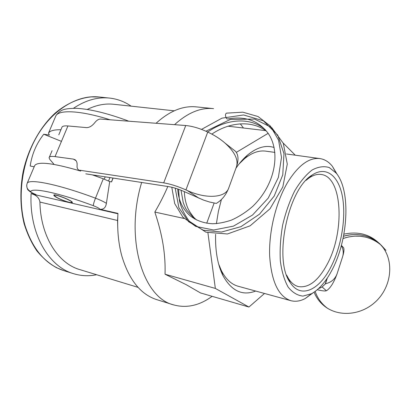 <?xml version="1.0" encoding="UTF-8"?>
<svg xmlns="http://www.w3.org/2000/svg" width="416" height="416" viewBox="0 0 416 416"><rect width="100%" height="100%" fill="white"/><g stroke="black" fill="none" stroke-linecap="round" stroke-linejoin="round"><path stroke-width="0.62" d="M171.782 187.236L174.715 203.611L182.905 217.199L195.754 226.403L213.663 230.006L233.47 226.127L252.528 215.046L268.247 198.068L278.377 177.44L281.502 157.414L278.564 140.13L270.405 126.069L258.045 116.527L242.845 112.18L226.34 113.152C225.077 114.41 225.202 116.262 226.715 118.711L227.484 119.033C244.722 115.799 258.196 120.453 267.904 132.99M327.023 278.476L325.187 284.097L322.124 286.926L326.362 290.768C325.099 291.247 322.072 290.904 317.288 289.728M322.124 286.926L319.66 288.2L319.987 287.206M318.817 288.356L319.66 288.2M341.328 245.612C343.346 249.179 343.756 252.928 342.566 256.859C343.902 252.6 344.271 249.595 343.673 247.837L342.737 246.839M326.586 290.664C330.403 288.153 333.918 282.49 337.126 273.676C335.145 279.068 331.261 282.428 325.463 283.754L325.187 284.097M342.566 256.859L337.126 273.676M327.34 277.997L325.463 283.754M337.262 174.507L332.316 166.208C328.786 161.829 324.641 159.286 319.883 158.569C309.161 157.368 298.485 165.178 287.856 181.99C276.141 201.448 268.762 231.176 269.651 255.804C271.388 281.538 278.444 296.494 290.815 300.669C295.469 301.881 300.279 301.168 305.245 298.527L313.056 292.838M290.815 300.669L238.108 286.239C231.374 284.372 225.805 279.172 221.4 270.644L218.624 263.968M239.075 163.972L244.254 158.922C251.659 152.807 258.82 150.212 265.746 151.143L274.888 152.396M220.438 269.734L220.854 269.521M243.313 159.744L243.017 159.385M220.111 268.809L220.449 268.632M242.59 160.399L242.351 160.103M330.611 267.556C341.245 247.302 346.206 218.301 342.54 197.205C338.92 176.124 326.373 165.454 312.146 175.037C287.851 188.921 273.27 260.177 290.165 282.49C300.461 298.969 318.947 290.404 330.611 267.556M306.036 180.357L309.192 177.882C313.42 175.048 317.45 173.914 321.277 174.486C342.81 176.951 344.958 232.69 326.841 264.919C318.048 280.972 308.547 288.189 298.345 286.577C294.596 285.6 291.34 282.979 288.564 278.71L286.634 275.194M331.828 270.374C325.827 281.741 319.062 289.52 311.527 293.712L302.978 296.098C297.419 295.516 292.479 292.51 288.148 287.082C284.357 280.285 281.752 271.58 280.332 260.962C279.718 249.538 280.498 237.546 282.667 224.978C285.605 212.571 289.604 201.235 294.653 190.97C300.128 181.766 305.942 174.782 312.099 170.019C318.214 166.728 323.939 165.901 329.274 167.554L336.201 173.103C351.078 190.752 348.26 240.027 331.828 270.374M56.945 197.496L54.574 195.801C52.021 192.676 73.746 201.1 71.625 202.41C70.912 203.284 61.568 200.148 56.945 197.496M54.434 195.494L54.189 194.958M264.514 293.467L248.94 307.039L215.342 288.418L207.922 232.814M283.197 143.057L295.246 155.189M236.34 152.36L268.143 133.328M206.726 223.236L214.131 203.065M274.108 147.493C265.819 144.851 257.015 147.326 247.702 154.918C243.568 158.413 239.642 162.869 235.924 168.277M221.39 199.566L218.369 211.479L216.408 223.621M215.602 234.265C215.171 251.025 217.636 264.831 222.992 275.678C231.52 291.013 242.419 296.135 255.689 291.054M228.072 126.199L265.642 130.614M248.94 307.039L200.46 292.921L186.332 284.747L165.038 274.217C165.36 264.54 164.71 254.639 163.082 244.509C161.434 234.385 158.683 223.574 154.825 212.066C159.931 203.377 164.263 194.854 167.82 186.503M99.398 97.042L91.478 96.876C79.165 97.999 66.602 103.496 55.063 113.194C40.009 127.067 28.272 148.299 23.098 171.876C19.843 189.67 20.228 207.579 24.097 223.621C27.274 233.896 31.538 242.991 36.899 250.916C42.775 258.034 49.317 263.63 56.529 267.706L63.877 270.66C45.802 264.664 32.864 249.657 25.064 225.638C18.335 202.249 20.436 172.91 30.878 148.496C45.328 114.135 74.724 93.948 99.398 97.042L109.424 98.062C117.333 98.925 124.566 101.624 131.134 106.163M56.514 197.397C54.798 196.43 53.898 195.723 53.82 195.276C53.134 193.019 72.613 200.574 72.327 202.446C72.81 203.986 61.896 200.491 56.514 197.397M184.127 218.478L154.825 212.066M34.19 166.795L30.196 166.01C31.918 154.18 36.436 143.588 43.758 134.233L49.364 135.096L48.459 133.24C49.774 130.796 53.929 129.631 60.928 129.745M80.709 171.085C53.331 163.062 38.007 161.205 34.736 165.506L34.705 165.584M113.116 178.064L111.561 181.922L109.71 181.558L103.298 178.792L92.29 174.85M111.452 181.901L112.991 178.043M61.448 141.367L43.758 134.233M96.647 274.742C88.826 276.333 81.11 275.974 73.497 273.666C48.5 266.625 29.006 233.381 31.112 193.497L35.994 194.615C32.505 193.123 30.737 192.083 30.685 191.49C32.495 187.314 60.008 193.19 93.366 205.712C97.204 207.215 99.434 208.411 100.053 209.3C103.646 209.576 105.763 207.584 106.397 203.32L109.71 181.558M100.053 209.3L117.967 213.408L117.541 220.475L117.744 227.963M212.139 296.322C199.378 305.62 186.472 308.459 173.42 304.834L156.811 299.655C140.66 294.476 128.986 279.89 121.794 255.892C118.316 242.996 117.036 228.836 117.967 213.408M173.42 304.834C142.984 297.705 124.587 238.576 141.658 182.468M174.554 124.67C187.751 112.684 200.751 107.338 213.559 108.633L196.248 106.876C182.972 105.544 169.577 111.01 156.073 123.271M240.323 123.864L243.469 128.008M35.994 194.615L35.225 194.355C29.656 191.75 29.952 191.573 28.673 190.481C27.638 189.998 26.978 188.308 26.692 185.401M73.497 108.274C85.53 100.256 97.505 96.855 109.424 98.062M138.081 287.378L79.83 269.61C58.037 263.484 40.518 236.366 39.926 202.062C39.276 198.302 36.982 195.707 33.051 194.272L31.112 193.497M87.24 109.455C96.205 105.061 105.009 103.334 113.656 104.276L174.205 110.812M215.342 288.418L165.038 274.217M96.496 176.316L95.103 175.282M78.759 169.941L78.463 169.764C77.376 168.969 76.918 167.617 77.085 165.719C77.329 162.911 76.669 160.924 75.104 159.765L73.372 159.104L55.042 156.608C51.137 156.109 49.15 156.504 49.088 157.799L49.733 159.292L54.075 164.429M225.035 143.088C234.707 151.866 238.529 159.728 236.506 166.67C238.779 159.895 238.451 154.783 235.529 151.336L225.035 143.088C220.418 139.084 215.103 135.626 209.092 132.709L207.745 132.059C199.779 128.341 192.442 126.162 185.739 125.523L100.636 119.064C98.649 119.038 96.741 120.188 94.91 122.507C92.16 125.98 89.331 127.686 86.429 127.608L67.928 125.954C63.981 125.642 61.927 126.246 61.76 127.78L58.796 134.789M235.529 151.336L230.89 147.685M85.8 173.846L168.995 186.685C173.394 187.429 178.282 188.978 183.654 191.339L203.658 200.138L209.435 201.989L216.299 203.424C221.822 200.184 225.956 195.078 228.696 188.11C225.602 197.876 206.185 199.228 187.325 190.533L185.936 189.904C177.757 186.311 170.342 183.96 163.696 182.863L185.739 125.523M79.602 170.206L163.696 182.863M228.696 188.11L236.506 166.67M327.064 278.408L325.224 284.06M106.397 203.32C103.646 201.609 100.006 199.898 95.482 198.182C58.921 184.439 28.928 178.376 27.165 183.305L27.134 183.378M30.685 191.49C27.222 189.66 26.047 186.93 27.165 183.305L34.736 165.506M48.459 133.24L55.806 115.965C58.672 109.429 80.61 110.412 110.094 119.782M93.366 205.712C93.272 204.568 93.98 202.056 95.482 198.182L103.298 178.792M117.889 213.756L33.051 194.272M39.926 202.062L117.541 220.475M126.896 121.056L127.395 120.656M104.26 179.161L105.191 176.842M76.071 160.716L73.372 159.104M199.051 198.25L187.325 190.533M55.042 156.608L67.928 125.954M207.745 132.059L185.936 189.904M201.505 129.392L221.967 118.154L243.599 114.967L263.333 120.78L277.794 135.21L283.972 153.629L282.766 174.871L274.222 196.03L259.516 214.172L240.947 226.663L221.504 232.05L203.299 230.22L188.557 221.686L178.89 207.782L175.193 188.162M205.92 131.212L230.292 119.465L254.634 119.08L271.716 127.582L283.291 143.281L287.284 164.081L282.823 186.935L269.994 208.806L250.13 225.82L227.438 233.979L205.967 232.206L189.301 221.229C184.179 214.256 180.887 207.34 179.426 200.481L178.589 189.296M181.033 190.226L183.243 202.634C185.583 208.65 185.593 208.026 186.888 210.361L194.704 218.977M190.268 215.868C196.43 220.667 203.876 223.293 212.592 223.735C218.369 223.605 224.635 222.399 231.39 220.126C238.924 216.772 246.038 212.186 252.73 206.378C276.198 183.607 280.68 150.92 267.966 133.078C258.258 120.479 244.764 115.794 227.484 119.028M184.345 191.646C184.522 196.841 185.437 201.718 187.086 206.284C188.937 211.864 194.958 218.811 194.288 217.844L196.482 219.944M266.76 131.451C252.585 120.177 229.923 121.727 211.848 134.103M265.455 129.896C251.134 116.969 226.751 118.435 207.709 132.044M177.705 188.984C178.428 200.216 182.593 209.16 190.195 215.81M341.385 245.404L343.673 247.837M286.463 153.988L319.883 158.569M288.564 278.71L290.165 282.49M309.192 177.882L312.146 175.037M336.201 173.103L332.316 166.208M311.527 293.712L305.245 298.527M71.625 202.41L72.202 202.176M221.4 270.644L222.992 275.678M244.254 158.922L247.702 154.918M73.497 273.666L63.877 270.66M128.736 121.196L127.369 120.645C106.985 113.142 89.97 109.034 76.331 108.316C62.67 108.472 61.178 110.053 56.82 114.39M108.56 181.002L109.933 177.57M49.395 157.076L52.088 150.686M324.189 305.895C319.67 302.198 316.3 297.627 314.08 292.178C316.311 297.669 319.717 302.266 324.293 305.978C337.423 316.722 359.403 315.884 374.384 302.822C391.009 288.579 394.612 262.818 382.881 247.348C372.908 235.191 359.913 230.792 343.897 234.146M343.496 236.262C357.422 232.466 369.642 235.076 380.156 244.088L371.212 238.046C364.213 234.551 352.695 233.272 343.502 236.262M327.491 308.256L326.128 307.216C320.975 303.02 317.32 297.752 315.172 291.413C317.309 297.716 320.928 302.957 326.024 307.133M385.944 250.38L381.155 245.123L376.927 241.904L371.259 238.919L365.872 237.156L360.235 236.236L354.468 236.158L348.702 236.917L343.044 238.488C357.183 233.875 369.808 236.018 380.91 244.915"/></g></svg>
